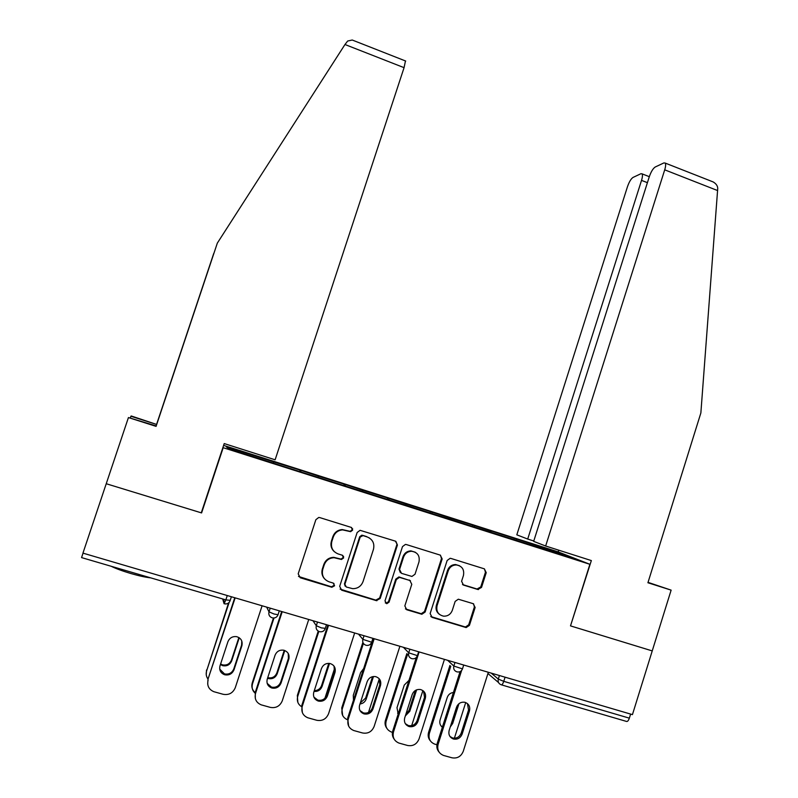 <?xml version="1.0" encoding="UTF-8"?>
<svg xmlns="http://www.w3.org/2000/svg" width="798" height="798" viewBox="0 0 798 798"><rect width="100%" height="100%" fill="white"/><g stroke="black" fill="none" stroke-linecap="round" stroke-linejoin="round"><path stroke-width="1.2" d="M352.656 530.131L351.28 527.408L319.828 517.613L318.731 517.473L315.868 519.688L298.203 573.842L300.208 577.752L331.838 587.258L334.591 585.782L333.205 583.059L329.125 581.832C323.559 579.518 321.434 575.358 322.761 569.353L324.227 564.854C326.003 560.316 329.305 557.932 334.123 557.722L341.474 559.478L343.639 557.922L342.252 555.199L338.192 553.952C332.636 551.618 330.522 547.458 331.838 541.463L333.295 536.974C334.961 532.645 338.083 530.291 342.641 529.892L350.611 531.677L352.656 530.131M334.342 551.707C331.25 548.805 330.272 545.273 331.419 541.114L332.876 536.625C334.542 532.316 337.654 529.962 342.202 529.563L350.152 531.348L352.197 529.812L351.609 527.538M298.502 576.445L331.429 586.789L334.172 585.323L333.913 583.438M324.517 578.789C322.013 575.937 321.305 572.655 322.362 568.934L323.828 564.445C325.604 559.917 328.896 557.543 333.704 557.333L341.035 559.089L343.19 557.533L342.791 555.458M150.752 577.872C145.735 577.353 139.081 575.897 130.772 573.503C122.473 571.039 115.949 568.625 111.201 566.281M477.773 589.473L481.523 587.418L486.221 572.645L484.346 568.844L450.94 558.44L450.122 558.311L447.149 560.495L430.152 613.552L432.067 617.373L466.162 627.567L469.424 625.373L475.129 607.478L473.234 603.687L458.311 599.208L455.159 601.403L452.316 610.3C450.72 614.32 447.828 616.275 443.638 616.176C438.212 614.869 436.017 611.378 437.065 605.682L448.247 570.779C449.693 567.029 452.366 565.084 456.266 564.934C462.072 565.962 464.466 569.473 463.448 575.478L461.593 581.273L463.488 585.084L477.773 589.473L477.014 589.014L480.755 586.959L485.453 572.226L484.436 568.874M570.51 625.881L652.235 650.909L632.435 714.619L82.952 553.124L106.234 483.728L201.595 512.924L223.191 447.698L589.882 564.296L570.51 625.881M397.424 545.034L395.479 541.174L360.058 530.311L357.145 532.515L339.689 586.331L341.664 590.211L376.297 600.615L380.167 598.51L397.424 545.034L395.858 541.323M406.342 544.555L440.247 555.119L442.162 558.949L425.135 612.046L421.863 614.251L406.771 609.772L404.835 605.931L411.788 584.306L409.853 580.465L399.439 577.373L396.327 579.587L389.045 602.161L386.761 603.707L384.975 600.934L402.491 546.61L405.434 544.416L406.342 544.555M223.62 445.384L557.932 551.817L589.882 564.296M513.882 539.707L514.331 538.311L489.064 530.261L490.97 531.039L490.91 532.206M514.331 538.311L559.328 552.795L575.288 559.049L279.051 465.015L228.996 448.905L226.323 446.81L273.654 461.872L273.385 463.02M299.679 471.578L300.158 470.132L273.654 461.872M300.158 470.132L318.402 476.117L318.183 477.274M343.778 485.603L344.247 484.167L318.402 476.117M344.247 484.167L362.491 490.152L362.322 491.309M387.239 499.418L387.698 498.002L362.491 490.152M387.698 498.002L405.943 503.977L405.813 505.144M430.062 513.044L430.521 511.628L405.943 503.977M430.521 511.628L448.765 517.613L448.676 518.77M472.276 526.471L472.725 525.064L448.765 517.613M472.725 525.064L490.97 531.039M474.541 525.812L474.461 527.159M432.097 512.306L431.967 513.653M389.035 498.6L388.855 499.937M352.636 528.715L352.267 529.862M343.619 556.505L343.26 557.593M345.334 484.685L345.105 486.022M300.986 470.571L300.706 471.907M83.052 553.144L81.566 557.593L225.844 599.877L227.27 595.537M630.62 714.08L629.353 718.16C628.435 720.734 627.437 721.811 626.38 721.392L501.523 684.884M516.376 539.129L516.336 540.485M559.328 552.795L558.331 553.652M201.595 512.924L201.425 512.406M340.128 589.133L375.778 600.116L379.639 598.021L396.855 544.685M362.92 535.628L360.197 537.074L344.886 584.276L346.272 586.999L352.676 588.665C357.694 588.665 361.155 586.301 363.04 581.562L373.454 549.373C374.751 543.428 372.666 539.288 367.17 536.944L361.763 535.199L359.708 536.735L360.197 537.074M345.165 586.191L344.447 583.817L359.708 536.735M369.464 538.012L367.17 536.944M362.442 535.288L366.681 536.605M405.424 608.894L421.234 613.722L424.506 611.527L441.484 558.56L440.466 555.189M410.431 580.705L398.87 576.944L395.758 579.149L388.496 601.662L389.045 602.161M385.294 602.899L386.212 603.208L388.496 601.662M418.99 561.902C420.017 555.757 417.524 552.206 411.519 551.248C407.648 551.468 404.995 553.423 403.559 557.124L399.569 569.503L401.514 573.353L411.928 576.445L415.02 574.241L418.99 561.902M415.289 552.226L410.92 550.879C407.05 551.089 404.406 553.044 402.98 556.735L403.559 557.124M400.357 572.675L399 569.084L402.98 556.735M462.481 584.525L477.014 589.014M459.518 565.732L455.558 564.525C451.668 564.685 449.005 566.63 447.558 570.361L448.247 570.779M439.339 614.3C436.406 611.986 435.429 608.944 436.406 605.183L447.558 570.361M430.77 616.555L465.434 627.009L468.695 624.824L474.381 606.979L473.583 603.817M220.418 664.544L222.652 665.662C226.911 666.45 229.934 664.844 231.699 660.834L239.26 637.782M229.166 602.35L206.652 670.819C205.744 673.851 206.203 676.604 208.029 679.088M228.567 602.929L206.652 670.819M220.607 663.976L222.472 664.844C226.722 665.632 229.734 664.026 231.49 660.026L238.871 637.532M206.243 674.629L206.522 669.981M241.764 640.964L241.624 644.993L233.794 668.904C231.969 673.033 228.856 674.699 224.467 673.891L219.709 669.093M207.689 684.056L207.979 679.228L235.161 597.852M234.762 597.732L207.979 679.228M262.093 605.772L235.27 687.706C232.906 693.083 228.866 695.277 223.151 694.29L213.814 691.686C208.757 689.442 206.862 685.592 208.118 680.125M220.009 665.811L227.899 641.772C229.545 637.901 232.447 636.196 236.607 636.654C241.086 638.101 242.841 641.133 241.874 645.782L234.013 669.761C232.188 673.911 229.066 675.577 224.657 674.769C220.587 673.133 219.041 670.15 220.009 665.811M405.464 60.947L404.067 67.67L344.975 44.508L347.669 41.027L352.237 40.02L354.621 40.957M128.428 417.563L156.189 425.942L217.315 243.141L156.079 426.361L128.428 417.563L106.234 483.728L201.276 512.835L224.218 443.568L275.12 459.798L404.067 67.67M344.975 44.508L217.315 243.141M130.313 417.703L131.261 415.977L156.588 424.436L130.812 416.237M156.687 424.077L213.724 253.475L156.588 424.436M545.652 546.012L664.714 169.834C665.761 166.373 665.911 164.119 665.173 163.061L663.906 162.922L655.218 167.001C653.023 168.468 651.028 171.76 649.243 176.877L533.672 541.363L545.652 546.012L591.348 560.575L570.53 625.822M710.14 180.747L713.193 181.944C716.125 183.7 717.641 185.864 717.731 188.418L700.863 412.955L647.916 582.749L671.128 590.131L648.036 582.36M671.128 590.131L652.235 650.909L570.789 625.971M640.934 173.715L633.014 177.435C631.009 178.792 629.143 181.904 627.437 186.802L516.815 534.83L527.707 539.059L641.532 180.388C642.55 177.016 642.719 174.842 642.031 173.834L640.934 173.715M533.792 540.994L527.707 539.059M558.191 551.917L558.74 550.181M267.539 678.27L268.308 678.549C272.507 679.317 275.48 677.711 277.215 673.731L284.786 650.52M274.003 618.001L252.537 683.696C251.46 687.657 252.447 690.928 255.5 693.492M289.026 658.33L288.766 659.138M273.445 618.011L252.268 682.819L252.537 683.696M267.749 677.622L267.988 677.692C272.178 678.46 275.14 676.864 276.876 672.894L284.228 650.33M255.33 692.674C252.208 690.12 251.18 686.839 252.268 682.819M317.175 658.071L308.567 684.584M314.053 691.417C317.883 691.726 320.557 690.061 322.063 686.44L329.514 663.427M318.831 631.427L297.734 696.375C296.577 701.073 298.023 704.604 302.073 706.968M334.711 668.036L324.936 698.24M318.232 631.118L297.335 695.477L297.734 696.375M314.312 690.609C317.833 690.569 320.257 688.893 321.584 685.572L328.776 663.357M297.834 702.3L297.335 695.477M363.639 668.624L360.626 672.524L353.285 695.287L353.484 700.115M359.978 703.976C363.04 703.577 365.135 701.901 366.242 698.958L373.474 676.505M363.389 643.417L342.272 708.873C341.095 713.931 342.771 717.542 347.3 719.696M379.279 678.908L368.496 712.434M362.881 642.4L341.734 707.936L342.272 708.873M360.317 702.928L365.634 698.06L372.526 676.664M342.671 715.487L341.734 707.936M408.955 680.395L404.257 685.073L397.005 707.676L398.172 714.05M405.344 715.916L409.783 711.297L416.646 689.831M407.588 654.34L386.142 721.183C384.985 726.389 386.751 730.01 391.449 732.045L392.446 732.325M422.89 690.579L411.688 725.631M406.86 653.582L385.484 720.215L386.142 721.183M405.833 714.4L409.045 710.37L415.429 690.43M397.623 713.282L398.232 713.871M386.84 728.315C385.065 725.911 384.606 723.217 385.484 720.215M453.424 692.494C450.411 692.854 448.356 694.509 447.249 697.442L440.097 719.886C439.299 722.918 440.057 725.372 442.351 727.257M450.262 726.958L452.685 723.457L458.97 703.676M450.78 666.22L429.384 733.312C428.237 738.499 429.982 742.09 434.621 744.085L436.915 744.734M465.713 702.549L454.381 738.22M449.922 665.422L428.596 732.325L429.384 733.312M451.259 723.816L457.114 705.891M440.895 725.751L442.481 726.858M430.331 740.833C428.257 738.389 427.678 735.557 428.596 732.325M288.248 653.492L288.407 658.39L280.677 682.13C278.881 686.23 275.819 687.886 271.5 687.108L267.16 683.337M255.33 698.519L255.25 692.435L255.55 693.362L282.213 611.677M281.674 611.527L255.25 692.435M308.736 619.477L282.273 700.824C279.948 706.16 275.968 708.355 270.332 707.387L261.195 704.843C256.178 702.639 254.303 698.819 255.55 693.362M267.25 679.138L275.041 655.278C276.687 651.397 279.559 649.712 283.669 650.19C288.048 651.627 289.754 654.639 288.796 659.218L281.046 683.028C279.25 687.138 276.178 688.804 271.839 688.016C267.829 686.4 266.303 683.447 267.25 679.138M334.013 666.071L334.472 671.587L326.851 695.158C325.085 699.228 322.063 700.883 317.813 700.115L313.933 697.153M302.332 712.494L301.804 705.432L302.243 706.4L328.547 625.303M327.868 625.103L301.804 705.432M354.661 632.974L328.557 713.741C326.262 719.048 322.342 721.222 316.796 720.285L307.829 717.781C302.871 715.626 301.006 711.826 302.243 706.4M313.774 692.255L321.454 668.564C323.09 664.704 325.943 663.018 330.013 663.507C334.282 664.953 335.948 667.926 335.01 672.445L327.36 696.085C325.584 700.175 322.562 701.831 318.292 701.063C314.342 699.467 312.836 696.534 313.774 692.255M379.11 678.639L379.848 684.584L372.317 707.986C370.571 712.025 367.609 713.671 363.419 712.923L359.988 710.579M348.626 726.05L347.649 718.23L348.217 719.237L374.172 638.709M373.364 638.47L347.649 718.23M399.898 646.27L374.132 726.469C371.878 731.736 368.018 733.901 362.551 732.973L353.753 730.529C348.846 728.404 347 724.634 348.217 719.237M359.589 705.183L367.17 681.652C368.796 677.801 371.619 676.125 375.639 676.634C379.818 678.061 381.444 681.013 380.516 685.472L372.965 708.953C371.22 713.003 368.237 714.659 364.038 713.901C360.137 712.335 358.661 709.432 359.589 705.183M423.578 691.138L424.526 697.392L417.105 720.624C415.389 724.634 412.466 726.28 408.337 725.542L405.334 723.666M394.202 739.217C392.367 736.744 391.888 733.951 392.796 730.838L393.504 731.876L419.11 651.916M416.267 657.562L392.796 730.838M444.446 659.367L419.03 738.998C416.795 744.225 412.995 746.389 407.608 745.482L398.97 743.078C394.122 740.993 392.297 737.252 393.504 731.876M404.706 717.901L412.187 694.549C413.793 690.699 416.586 689.043 420.566 689.552C424.666 690.978 426.252 693.891 425.334 698.31L417.883 721.621C416.157 725.641 413.224 727.287 409.085 726.549C405.254 725.003 403.788 722.12 404.706 717.901M467.419 703.547L468.546 710.001L461.224 733.073C459.528 737.053 456.646 738.689 452.576 737.97L449.952 736.464M439.07 752.065C436.915 749.551 436.316 746.609 437.264 743.267L438.102 744.325L461.613 670.47M460.057 671.647L437.264 743.267M488.336 672.265L463.249 751.337C461.045 756.534 457.294 758.689 451.997 757.801L443.508 755.437C438.72 753.382 436.915 749.671 438.102 744.325M449.154 730.439L456.526 707.247C458.122 703.417 460.885 701.761 464.815 702.27C468.835 703.686 470.381 706.579 469.473 710.948L462.132 734.1C460.426 738.09 457.543 739.736 453.464 739.018C449.683 737.482 448.247 734.629 449.154 730.439M222.672 598.949L224.088 603.757L225.844 599.877L230.213 600.355M498.541 682.549L487.927 673.532M505.074 677.183L503.757 681.342L629.353 718.16M491.179 673.093L498.311 679.088L503.757 681.342C502.83 683.976 501.962 685.123 501.144 684.764C498.66 683.746 497.713 681.851 498.311 679.088L499.438 675.527M266.672 607.108L269.006 611.847L270.213 608.156M272.746 617.931C275.29 618.221 277.056 617.153 278.033 614.719L273.993 613.991L269.006 611.847C268.367 614.719 269.395 616.704 272.078 617.792M279.31 610.829L278.123 614.47M312.946 620.714L316.297 625.722L317.484 622.051M319.32 631.607C316.676 630.53 315.669 628.565 316.297 625.722L321.385 627.886L325.295 628.335M358.511 634.111L362.861 639.368L364.038 635.727M403.399 647.298L408.706 652.814L409.863 649.203M447.618 660.295L453.843 666.051L454.99 662.46M366.372 645.323C368.915 645.692 370.681 644.654 371.669 642.22L362.861 639.368C362.242 642.2 363.23 644.146 365.833 645.203M372.915 638.34L371.748 641.991M412.117 658.709C414.661 659.108 416.426 658.091 417.414 655.647L408.706 652.814C408.097 655.617 409.065 657.552 411.628 658.599M418.661 651.786L417.484 655.427M457.164 671.886C459.718 672.315 461.483 671.317 462.471 668.874L453.843 666.051C453.244 668.844 454.202 670.749 456.725 671.786M463.698 665.023L462.541 668.674M379.639 598.021L380.167 598.51M375.778 600.116L376.297 600.615M441.484 558.56L442.162 558.949M424.506 611.527L425.135 612.046M420.696 613.612L421.314 614.141M406.182 609.253L406.771 609.772M409.264 580.016L409.853 580.465M399.599 577.064L400.177 577.503M395.758 579.149L396.327 579.587M399 569.084L399.569 569.503M462.77 584.635L463.488 585.084M436.406 605.183L437.065 605.682M474.381 606.979L475.129 607.478M468.695 624.824L469.424 625.373M464.935 626.909L465.663 627.457M431.419 616.834L432.067 617.373M485.453 572.226L486.221 572.645M480.755 586.959L481.523 587.418M231.49 660.026L231.699 660.834M241.874 645.782L241.624 644.993M234.013 669.761L233.794 668.904M717.671 190.592L664.714 169.834M647.407 182.662L641.532 180.388M276.876 672.894L277.215 673.731M321.584 685.572L322.063 686.44M365.634 698.06L366.242 698.958M409.045 710.37L409.783 711.297M451.828 722.499L452.685 723.457M288.796 659.218L288.407 658.39M281.046 683.028L280.677 682.13M335.01 672.445L334.472 671.587M327.36 696.085L326.851 695.158M380.516 685.472L379.848 684.584M372.965 708.953L372.317 707.986M425.334 698.31L424.526 697.392M417.883 721.621L417.105 720.624M469.473 710.948L468.546 710.001M462.132 734.1L461.224 733.073M223.44 599.178L224.607 603.118M224.846 603.916C227.39 604.146 229.146 603.059 230.113 600.655L231.4 596.744M319.918 631.737C322.462 632.066 324.227 631.009 325.215 628.575L326.472 624.694M376.377 600.236L376.895 600.724M421.234 613.722L421.863 614.251M398.87 576.944L399.439 577.373M386.212 603.208L386.761 603.707M410.92 550.879L411.519 551.248M455.558 564.525L456.266 564.934M465.434 627.009L466.162 627.567M477.683 589.133L478.441 589.592M222.472 664.844L222.652 665.662M224.657 674.769L224.467 673.891M405.703 61.047L352.237 40.02M642.031 173.834L649.303 176.677M713.193 181.944L665.173 163.061M267.988 677.692L268.308 678.549M271.839 688.016L271.5 687.108M318.292 701.063L317.813 700.115M364.038 713.901L363.419 712.923M409.085 726.549L408.337 725.542M453.464 739.018L452.576 737.97"/></g></svg>
